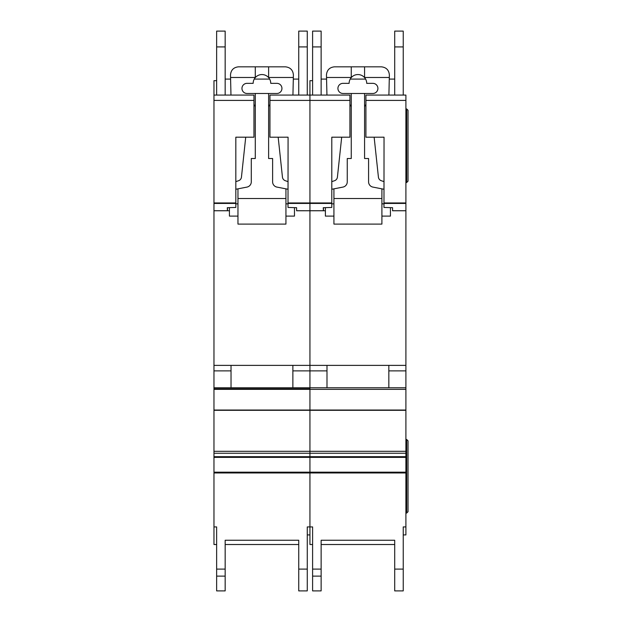 <?xml version="1.0" encoding="UTF-8"?>
<svg xmlns="http://www.w3.org/2000/svg" width="622" height="622" viewBox="0 0 622 622"><rect width="100%" height="100%" fill="white"/><g stroke="black" fill="none" stroke-linecap="round" stroke-linejoin="round"><path stroke-width="0.93" d="M253.955 137.198L235.824 137.198L253.955 137.205L253.955 100.406L213.968 100.406L213.968 95.08L216.635 95.08L216.635 31.1L225.164 31.1L225.164 95.08L230.972 95.08L225.164 95.08L230.972 95.08L230.498 74.819C231.003 69.998 233.67 67.331 238.49 66.826L285.412 66.826C290.318 67.363 292.985 70.092 293.405 75.005L292.931 95.08L297.402 95.08M276.876 83.348A5.062 5.062 0 0 1 281.945 88.417A5.062 5.062 0 0 1 276.876 93.479L247.02 93.479A5.062 5.062 0 0 1 241.958 88.417A5.062 5.062 0 0 1 247.02 83.348L253.154 83.348A8.794 8.794 180 0 1 255.284 77.61A8.794 8.794 0 0 1 268.618 77.61A8.794 8.794 180 0 1 270.749 83.348L276.876 83.348M245.721 137.205L241.453 177.13A4.268 4.268 0 0 1 238.568 180.722L235.824 181.64M253.955 104.729A3.172 3.172 0 0 1 255.284 107.318M235.824 189.267L246.981 187.09A5.334 5.334 0 0 0 251.288 181.857L251.288 158.524L255.284 158.524L255.284 93.479M237.962 216.106L229.432 216.106L229.432 207.639M285.941 216.106L294.47 216.106L294.47 207.639M268.618 93.479L268.618 158.524L272.615 158.524L272.615 181.857A5.334 5.334 0 0 0 276.922 187.09L288.072 189.267M268.618 107.318A3.172 3.172 0 0 1 269.948 104.729M288.072 181.64L285.335 180.722A4.268 4.268 0 0 1 282.45 177.13L278.174 137.205M237.962 188.847L237.962 198.511L285.941 198.511L285.941 188.847M268.618 66.826L268.618 77.61M255.284 66.826L255.284 77.61M230.56 77.486L255.284 77.486M285.941 198.511L285.941 224.099L237.962 224.099L237.962 198.511M237.962 203.837L235.824 203.837M288.072 203.837L285.941 203.837M268.618 77.486L293.343 77.486M213.968 100.406L213.968 526.927L216.635 526.927L216.635 544.514L213.968 544.514L213.968 526.927M269.948 137.205L288.072 137.198L269.948 137.205L269.948 95.08L298.739 95.08L298.739 31.1L307.268 31.1L307.268 95.08L309.935 95.08L309.935 526.927L312.602 526.927L312.602 544.514L309.935 544.514L309.935 526.927L307.268 526.927L307.268 590.9L298.739 590.9L298.739 540.254L298.739 544.514L225.164 544.514L225.164 540.254L225.164 590.9L216.635 590.9L216.635 526.927M213.968 387.77L309.935 387.77L309.935 388.843L213.968 388.843L309.935 388.843L309.935 526.927M235.824 137.198L235.824 207.445L227.294 207.701L227.403 210.772L229.432 210.772L227.489 210.772L227.489 207.694M216.635 80.681L213.968 80.681L213.968 95.08L253.955 95.08L253.955 100.406M288.072 137.198L288.009 207.445L296.608 207.701L296.608 210.734L325.392 210.772L323.456 210.772L323.456 207.694M296.608 210.772L309.935 210.772L296.608 210.734M213.968 210.772L227.403 210.772L213.968 210.772M269.948 100.406L349.922 100.406L349.922 95.08L312.602 95.08L312.602 31.1L321.131 31.1L321.131 95.08L326.939 95.08L309.935 95.08L309.935 210.734L323.37 210.734L309.935 210.772L309.935 387.77L405.902 387.77L405.902 534.92L403.235 534.92L403.235 526.927L403.235 590.9L394.706 590.9L394.706 540.254L394.706 544.514L321.131 544.514L321.131 540.254L321.131 590.9L312.602 590.9L312.602 526.927M213.968 365.378L405.902 365.378L405.902 387.77M292.876 365.378L231.026 365.378L231.026 387.77L292.876 387.77L292.876 365.378M213.968 370.875L231.026 370.875M292.876 370.875L326.993 370.875M225.164 540.254L298.739 540.254M309.935 534.92L307.268 534.92L307.268 526.927M298.739 31.1L307.268 31.1M216.635 95.08L230.972 95.08M307.268 95.08L292.931 95.08M298.739 79.08L293.312 79.08M269.645 79.08L254.258 79.08M230.591 79.08L225.164 79.08M365.915 137.205L384.038 137.198L365.915 137.205L365.915 95.08L394.706 95.08L394.706 31.1L403.235 31.1L403.235 95.08L405.902 95.08L405.902 365.378M384.038 137.198L383.976 207.445L392.568 207.701L392.568 210.734L405.902 210.734M331.79 137.198L349.922 137.198L331.79 137.205L331.79 207.445L323.261 207.701L323.37 210.734M349.922 137.198L349.922 100.406M392.568 210.772L405.902 210.772L392.568 210.734M365.915 100.406L405.902 100.406M312.602 95.08L309.935 95.08L309.935 80.681L312.602 80.681M403.235 95.08L393.368 95.08M388.836 365.378L326.993 365.378L326.993 387.77L388.836 387.77L388.836 365.378M388.836 370.875L405.902 370.875M309.935 388.843L213.968 388.843L309.935 388.843M321.131 540.254L394.706 540.254M403.235 526.927L405.902 526.927M394.706 31.1L403.235 31.1M394.706 79.08L389.271 79.08M365.612 79.08L350.225 79.08M326.558 79.08L321.131 79.08M406.679 182.518L406.679 108.943L408.032 110.296L408.032 181.157L406.679 182.518L405.902 182.518M406.679 108.943L405.902 108.943M406.679 439.49L408.032 440.842L408.032 511.704L406.679 513.064L406.679 439.49L405.902 439.49M406.679 513.064L405.902 513.064M326.939 95.08L326.464 74.819C326.97 69.998 329.637 67.331 334.457 66.826L381.372 66.826C386.285 67.363 388.944 70.092 389.372 75.005L388.898 95.08M372.842 83.348A5.062 5.062 0 0 1 377.912 88.417A5.062 5.062 0 0 1 372.842 93.479L342.986 93.479A5.062 5.062 0 0 1 337.925 88.417A5.062 5.062 0 0 1 342.986 83.348L349.121 83.348A8.794 8.794 180 0 1 351.251 77.61A8.794 8.794 0 0 1 364.578 77.61A8.794 8.794 180 0 1 366.716 83.348L372.842 83.348M341.688 137.205L337.412 177.13A4.268 4.268 0 0 1 334.535 180.722L331.79 181.64M349.922 104.729A3.172 3.172 0 0 1 351.251 107.318M331.79 189.267L342.94 187.09A5.334 5.334 0 0 0 347.255 181.857L347.255 158.524L351.251 158.524L351.251 93.479M333.928 216.106L325.392 216.106L325.392 207.639M381.908 216.106L390.437 216.106L390.437 207.639M364.578 93.479L364.578 158.524L368.582 158.524L368.582 181.857A5.334 5.334 0 0 0 372.889 187.09L384.038 189.267M364.578 107.318A3.172 3.172 0 0 1 365.915 104.729M384.038 181.64L381.302 180.722A4.268 4.268 0 0 1 378.417 177.13L374.141 137.205M333.928 188.847L333.928 198.511L381.908 198.511L381.908 188.847M364.578 66.826L364.578 77.61M351.251 66.826L351.251 77.61M326.519 77.486L351.251 77.486M381.908 198.511L381.908 224.099L333.928 224.099L333.928 198.511M333.928 203.837L331.79 203.837M384.038 203.837L381.908 203.837M364.578 77.486L389.31 77.486M213.968 472.168L405.902 472.168M213.968 203.441L235.824 203.441M213.968 210.734L227.403 210.734M288.072 202.951L331.79 202.951M288.072 203.441L331.79 203.441M213.968 202.951L235.824 202.951M213.968 389.356L405.902 389.356M213.968 410.038L405.902 410.038M213.968 410.31L405.902 410.31M213.968 451.308L405.902 451.308M213.968 453.244L405.902 453.244M213.968 456.688L405.902 456.688M213.968 457.372L405.902 457.372M213.968 472.969L405.902 472.969M225.164 569.099L216.635 569.099M298.739 569.099L307.268 569.099M298.739 46.914L307.268 46.914M298.739 590.9L307.268 590.9L298.739 590.9M225.164 576.12L216.635 576.12M225.164 46.914L216.635 46.914M384.038 202.951L405.902 202.951M384.038 203.441L405.902 203.441M321.131 569.099L312.602 569.099M394.706 569.099L403.235 569.099M394.706 46.914L403.235 46.914M394.706 590.9L403.235 590.9L394.706 590.9M321.131 576.12L312.602 576.12M321.131 46.914L312.602 46.914"/></g></svg>
